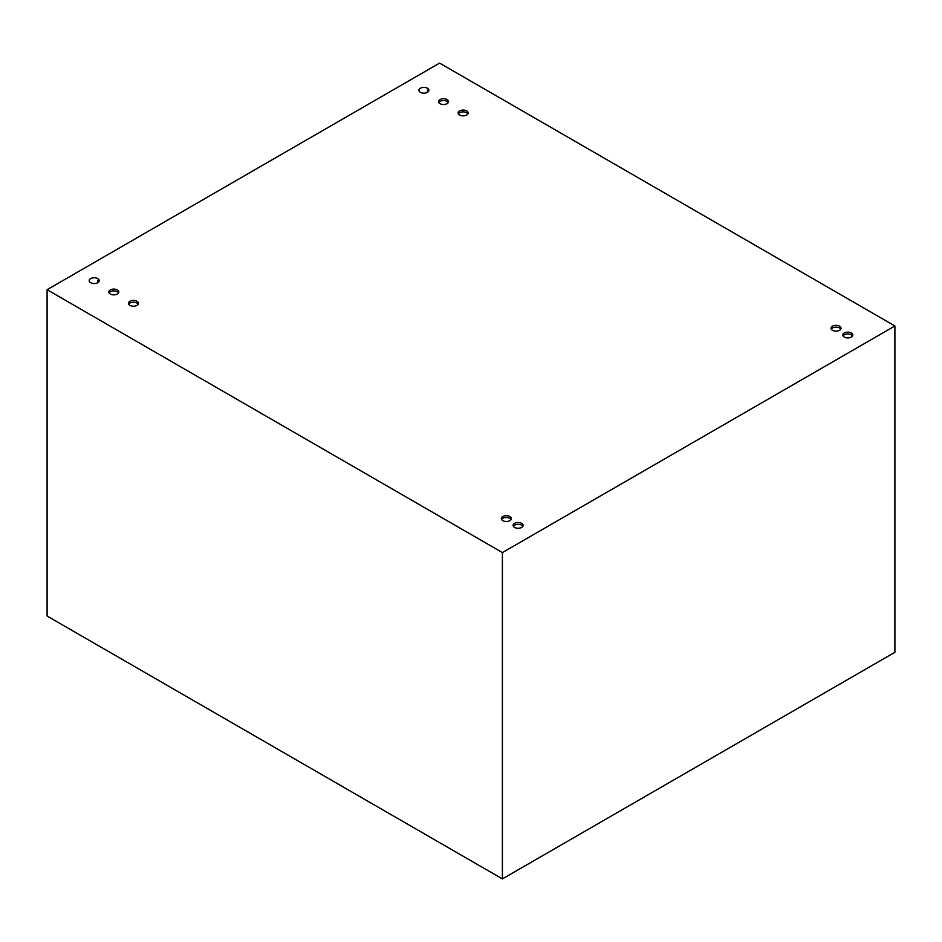 <?xml version="1.0" encoding="UTF-8"?>
<svg xmlns="http://www.w3.org/2000/svg" width="942" height="942" viewBox="0 0 942 942"><rect width="100%" height="100%" fill="white"/><g stroke="black" fill="none" stroke-linecap="round" stroke-linejoin="round"><path stroke-width="1.41" d="M502.404 878.898L894.9 652.288L894.9 325.967L502.404 552.577L502.404 878.898L47.1 616.033L47.1 289.712L439.596 63.102L894.9 325.967M502.404 552.577L47.1 289.712M97.733 278.608A4.993 2.885 180 0 1 99.193 280.645A4.993 2.885 180 0 1 94.2 283.53A4.993 2.885 180 0 1 89.207 280.645A4.993 2.885 180 0 1 92.292 277.984A4.993 2.885 180 0 1 97.733 278.608M117.361 289.936A4.993 2.885 180 0 1 118.822 291.973A4.993 2.885 180 0 1 113.829 294.858A4.993 2.885 180 0 1 108.825 291.973A4.993 2.885 180 0 1 111.91 289.312A4.993 2.885 180 0 1 117.361 289.936M136.979 301.263A4.993 2.885 180 0 1 138.45 303.312A4.993 2.885 180 0 1 133.446 306.197A4.993 2.885 180 0 1 128.453 303.312A4.993 2.885 180 0 1 131.539 300.639A4.993 2.885 180 0 1 136.979 301.263M509.858 516.546A4.993 2.885 180 0 1 511.318 518.583A4.993 2.885 180 0 1 506.325 521.468A4.993 2.885 180 0 1 501.332 518.583A4.993 2.885 180 0 1 504.417 515.922A4.993 2.885 180 0 1 509.858 516.546M521.633 523.34A4.993 2.885 180 0 1 523.093 525.389A4.993 2.885 180 0 1 518.1 528.274A4.993 2.885 180 0 1 513.107 525.389A4.993 2.885 180 0 1 516.192 522.716A4.993 2.885 180 0 1 521.633 523.34M839.558 326.191A4.993 2.885 180 0 1 841.018 328.24A4.993 2.885 180 0 1 836.025 331.125A4.993 2.885 180 0 1 831.032 328.24A4.993 2.885 180 0 1 834.117 325.567A4.993 2.885 180 0 1 839.558 326.191M851.332 332.997A4.993 2.885 180 0 1 852.793 335.034A4.993 2.885 180 0 1 847.8 337.919A4.993 2.885 180 0 1 842.807 335.034A4.993 2.885 180 0 1 845.892 332.373A4.993 2.885 180 0 1 851.332 332.997M427.433 88.254A4.993 2.885 180 0 1 428.893 90.291A4.993 2.885 180 0 1 423.9 93.176A4.993 2.885 180 0 1 418.907 90.291A4.993 2.885 180 0 1 421.992 87.63A4.993 2.885 180 0 1 427.433 88.254M447.061 99.593A4.993 2.885 180 0 1 448.522 101.63A4.993 2.885 180 0 1 443.529 104.515A4.993 2.885 180 0 1 438.525 101.63A4.993 2.885 180 0 1 441.61 98.957A4.993 2.885 180 0 1 447.061 99.593M466.679 110.921A4.993 2.885 180 0 1 468.15 112.958A4.993 2.885 180 0 1 463.146 115.842A4.993 2.885 180 0 1 458.153 112.958A4.993 2.885 180 0 1 461.239 110.296A4.993 2.885 180 0 1 466.679 110.921M428.645 91.197A4.993 2.885 0 0 0 427.433 90.067L427.433 92.34M98.945 281.552A4.993 2.885 0 0 0 97.733 280.422L97.733 282.682M467.891 113.864A4.993 2.885 0 0 0 466.679 112.734A4.993 2.885 0 0 0 458.413 113.864M448.262 102.537A4.993 2.885 0 0 0 447.061 101.395A4.993 2.885 0 0 0 438.784 102.537M852.545 335.941A4.993 2.885 0 0 0 851.332 334.81A4.993 2.885 0 0 0 843.055 335.941M840.77 329.147A4.993 2.885 0 0 0 839.558 328.004A4.993 2.885 0 0 0 831.28 329.147M522.845 526.295A4.993 2.885 0 0 0 521.633 525.153A4.993 2.885 0 0 0 513.355 526.295M511.07 519.489A4.993 2.885 0 0 0 509.858 518.359A4.993 2.885 0 0 0 501.58 519.489M138.191 304.219A4.993 2.885 0 0 0 136.979 303.077A4.993 2.885 0 0 0 128.713 304.219M118.562 292.88A4.993 2.885 0 0 0 117.361 291.749A4.993 2.885 0 0 0 109.084 292.88"/></g></svg>
